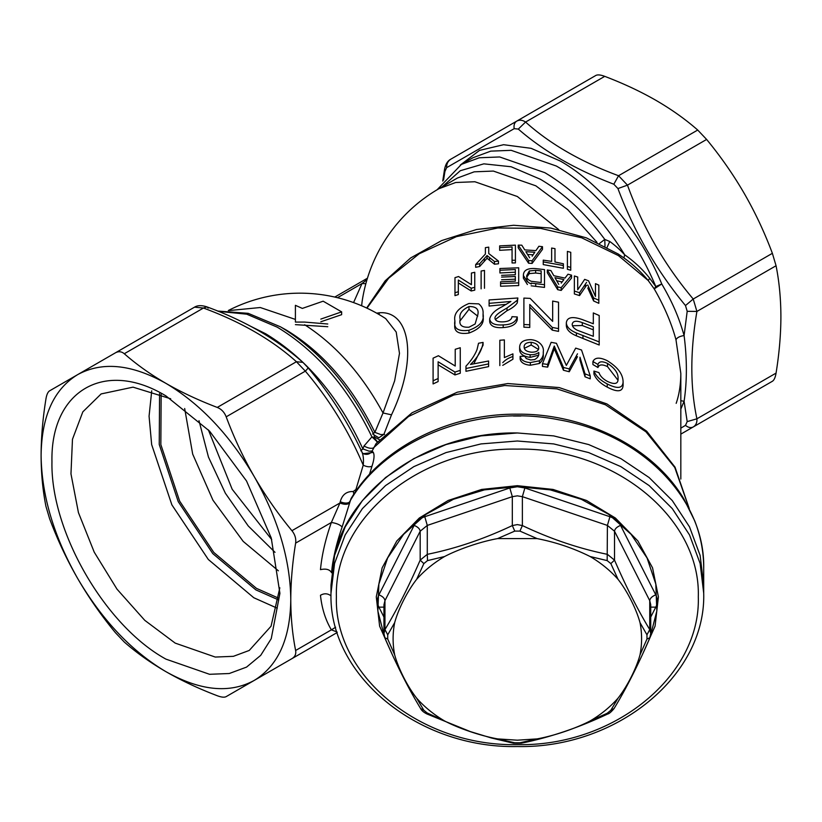 <?xml version="1.0" encoding="UTF-8"?>
<svg xmlns="http://www.w3.org/2000/svg" width="822" height="822" viewBox="0 0 822 822"><rect width="100%" height="100%" fill="white"/><g stroke="black" fill="none" stroke-linecap="round" stroke-linejoin="round"><path stroke-width="1.23" d="M517.346 524.6L522.371 525.566C550.617 538.965 578.955 548.551 607.407 554.336L614.517 560.131C626.22 587.031 637.954 610.181 649.74 629.57L650.736 633.515L650.736 604.766L649.74 600.666L614.517 531.228L607.407 525.422L522.371 496.663L517.346 495.851L512.322 496.663L512.322 525.566L517.346 524.6M416.641 579.335L423.854 563.594L420.176 560.131L427.286 554.336L427.286 525.422L512.322 496.663L509.815 487.96L517.346 486.737L524.878 487.96L522.371 496.663L522.371 525.566L519.936 531.104L514.757 531.104L512.322 525.566C483.87 539.037 455.522 548.623 427.286 554.336L427.522 560.604L444.579 556.525C433.78 562.906 424.471 570.509 416.641 579.335C407.414 591.131 398.372 608.948 394.683 622.614C392.577 633.372 392.577 644.119 394.683 654.877C398.382 668.553 407.414 686.36 416.641 698.155C424.471 706.982 433.78 714.585 444.579 720.966C459.036 728.508 480.86 735.885 497.587 738.896L517.346 740.19L537.105 738.896C553.853 735.875 575.667 728.498 590.114 720.966C600.913 714.585 610.222 706.982 618.052 698.155C627.278 686.349 636.32 668.543 640.009 654.877C642.116 644.119 642.116 633.372 640.009 622.614C636.31 608.938 627.278 591.121 618.052 579.335L610.838 563.594L614.517 560.131L614.517 531.228C614.877 528.813 616.89 526.881 620.559 525.412L655.781 594.851C657.775 598.94 657.775 603.04 655.781 607.139L650.736 617.075M519.936 531.104L537.105 538.595C555.929 542.284 573.592 548.253 590.114 556.525L607.17 560.604L607.407 525.422L609.914 516.719C614.877 518.466 618.421 521.364 620.559 525.412M383.956 617.075L378.911 607.139C376.918 603.04 376.918 598.94 378.911 594.851L414.134 525.412C416.271 521.364 419.816 518.466 424.779 516.719L509.815 487.96M650.017 637.543L656.819 611.085L655.822 584.072L647.078 557.994L631.08 534.31L608.722 514.367L581.267 499.273L550.237 489.871L517.346 486.665L484.456 489.871L453.425 499.283L425.96 514.377L403.612 534.321L387.604 557.994L378.87 584.082L377.873 611.095L384.686 637.553M607.17 560.604L610.838 563.594M590.114 556.525C600.913 562.906 610.222 570.509 618.052 579.335M537.105 538.595L497.587 538.595C480.839 541.606 459.025 548.983 444.579 556.525M514.757 531.104L497.587 538.595M640.009 622.614L646.965 634.831L649.74 629.57L649.74 600.666C650.099 598.252 652.113 596.31 655.781 594.851M649.74 637.78L646.965 639.054L640.009 654.877M618.052 698.155L610.838 710.29L614.065 708.543C625.984 688.949 637.851 665.543 649.688 638.355L650.736 633.526M590.114 720.966L607.17 713.27L610.838 710.29M537.105 738.896L519.936 742.78L521.189 743.242C550.062 737.375 578.894 727.624 607.684 713.999C609.092 713.773 611.219 711.955 614.075 708.554M497.587 738.896L514.757 742.78L519.936 742.78M444.579 720.966L427.286 713.013M424.779 516.719L427.286 525.422L420.176 531.228L420.176 560.131C408.431 587.114 396.687 610.263 384.953 629.57L383.956 633.515L385.004 638.355C396.841 665.543 408.709 688.949 420.617 708.554C421.522 710.506 423.649 712.325 427.008 713.999L470.318 731.58L491.258 737.951L513.503 743.242L514.757 742.78M416.641 698.155L423.854 710.29L427.522 713.27M394.683 654.877L387.727 639.054L384.953 637.78M420.628 708.543L423.854 710.29M394.683 622.614L387.727 634.831L387.727 639.054M414.134 525.412C417.802 526.881 419.816 528.813 420.176 531.228L384.953 600.666L384.953 629.57L387.727 634.831M427.522 560.604L423.854 563.594M646.965 639.054L646.965 634.831M349.103 503.393C346.956 504.698 343.894 504.564 339.938 502.992L340.246 501.759C344.192 503.341 347.254 503.485 349.401 502.191C384.737 439.4 476.616 403.253 558.775 419.795C641.602 433.965 705.194 499.067 703.704 568.146C703.683 551.952 700.683 536.17 694.693 520.799L683.935 499.067C653.644 447.713 586.065 413.538 517.593 414.185C449.131 413.394 381.439 447.415 350.984 498.697L342.147 526.974C336.455 543.28 332.941 558.539 331.605 572.749C337.133 496.056 423.279 431.231 517.346 432.968L553.699 435.896L588.665 444.558L620.887 458.614L649.123 477.541L672.304 500.598L689.524 526.902L700.128 555.446L703.704 585.141L700.128 555.446L689.524 526.902L672.304 500.598L649.123 477.541L620.887 458.614L588.665 444.558L553.699 435.896L517.346 432.968L480.993 435.896L446.027 444.558L413.805 458.614L385.569 477.541L362.389 500.598L345.168 526.902L334.564 555.446L330.989 585.141L330.989 593.165C328.564 675.746 418.223 748.647 517.346 746.53C616.459 748.647 706.129 675.756 703.704 593.165L700.128 563.481L689.524 534.937L672.304 508.623L649.123 485.566L620.887 466.649L588.665 452.583L553.699 443.921L517.346 441.003L480.993 443.921L446.027 452.583L413.805 466.649L385.569 485.566L362.389 508.623L345.168 534.937L334.564 563.481L330.989 593.165M320.837 319.09L341.644 311.867L323.149 301.191L302.342 308.414L295.406 305.322L295.406 322.08L304.654 322.08L327.773 324.002M295.406 322.08L295.406 317.919M295.406 317.333L295.406 316.542M295.406 315.566L295.406 313.912M570.745 267.397L570.745 270.222L567.396 269.308L567.396 251.409L570.745 252.292L570.745 267.397L567.396 266.503M554.984 251.378L554.984 262.002L563.368 263.77L563.368 268.301L543.25 264.581L543.25 260.142L551.634 261.396L551.634 250.761M542.479 246.682L542.479 249.385L532.091 263.441L528.587 263.215L518.209 247.802L518.209 245.131L521.785 245.172L524.765 249.909L535.913 250.618L538.893 246.271L542.479 246.682L532.091 260.759L528.587 260.533L518.209 245.131M527.405 281.833L523.378 275.504C523.388 270.397 527.354 268.095 535.286 268.568L544.503 269.595L544.503 287.402L531.156 285.809M527.405 284.504L523.378 278.175L523.378 275.504M552.661 321.381L552.661 301.068L558.528 302.198L558.528 331.379L552.281 330.156L552.281 327.423L529.769 304.469L529.769 327.464L523.902 327.187L523.902 298.088L530.149 298.386L552.661 321.381L552.661 303.801M552.281 330.156L529.769 307.14M506.352 304.335L489.1 306.041L489.1 299.948L517.86 297.985L517.264 302.958C515.188 305.887 511.767 308.466 507.01 310.675L507.01 308.003C502.992 310.387 494.7 314.754 494.967 318.268C495.419 320.909 498.204 322.101 503.311 321.844C508.654 321.536 511.541 319.82 511.993 316.686L517.274 316.953L517.274 319.624C516.308 324.341 511.613 326.992 503.198 327.577C494.998 328.153 490.498 326.2 489.686 321.71L489.686 318.998C490.857 314.343 494.916 310.295 501.862 306.863L510.904 301.469L489.1 303.339L489.1 302.66M507.01 310.675L495.317 319.553M483.059 313.922L483.059 316.655C484.446 323.591 479.75 329.057 468.972 333.054C458.275 334.585 453.58 331.502 454.895 323.806L454.895 320.919C453.538 313.788 458.234 307.973 468.972 303.493L478.784 303.873C482.011 306.544 483.439 309.894 483.059 313.922C484.446 320.929 479.75 326.375 468.972 330.259C458.173 331.677 453.477 328.564 454.895 320.919M504.369 342.599L504.369 357.57L512.918 353.871L512.918 359.214L502.756 365.358M499.838 365.595L499.838 342.949M483.069 342.414C482.134 349.864 477.942 357.21 470.492 364.454L488.597 361.002L488.597 366.622L465.961 371.297L465.961 366.139C470.985 360.899 474.664 355.423 476.996 349.71L478.538 343.247L483.069 342.414L483.069 345.148L473.873 363.673M455.224 366.037L455.224 349.309L460.258 347.737L460.258 373.229L454.946 374.935L454.946 372.058L438.126 361.783L438.126 381.552L433.091 383.925L433.091 358.166L438.403 355.731L455.224 366.037L455.224 352.186M454.946 374.935L438.126 364.824M543.28 351.765L543.28 354.467C543.619 357.991 542.335 360.992 539.417 363.478L530.354 365.256C524.292 364.66 520.881 362.594 520.141 359.039L520.141 356.368L524.662 356.193L526.306 358.577L530.642 359.974L534.536 359.594C537.793 357.878 539.201 355.494 538.749 352.463C536.478 354.159 533.601 354.909 530.128 354.714C523.409 353.974 519.915 351.395 519.638 346.976C519.946 342.137 523.686 339.702 530.837 339.661C540.085 340.4 544.256 347.151 543.28 351.765C543.609 355.371 542.325 358.382 539.417 360.786L539.417 363.478M538.749 355.155L530.128 357.395C523.203 356.399 519.71 353.809 519.638 349.648L519.638 346.976M577.476 356.686L569.256 371.739L563.45 370.249L554.264 348.795L547.668 367.146L542.448 366.407L542.448 363.714L551.151 342.332L556.432 343.298L566.337 365.43L575.698 348.117L581.524 349.997L590.227 375.849L590.227 378.829L585.017 376.805L579.962 360.098L579.962 357.221L585.017 373.876L585.017 376.805M617.938 380.165L607.52 366.643C602.29 364.105 599.094 364.403 597.954 367.526L592.919 364.547L592.919 361.546C594.902 357.385 599.618 357.067 607.057 360.601C617.61 367.013 622.953 374.102 623.097 381.891C622.757 388.467 617.466 389.145 607.222 383.915C600.44 380.442 596.012 376.157 593.926 371.071L598.961 372.602C600.122 376.055 602.958 379.004 607.468 381.439C614.774 384.85 618.308 383.925 618.072 378.665C618.411 373.322 614.897 368.256 607.52 363.458C602.218 360.981 599.022 361.32 597.954 364.465L592.919 361.546M623.097 381.891L623.097 385.364C622.665 391.919 617.373 392.495 607.222 387.1C600.533 383.607 596.104 379.271 593.926 374.082L593.926 371.071M593.32 323.776L593.32 312.935L599.197 315.514L599.197 345.014L576.407 335.838C569.965 333.126 566.605 329.714 566.327 325.615L566.327 322.82C567.046 317.22 572.389 316.141 582.346 319.594L593.32 323.776L593.32 315.946M471.407 284.679L471.407 273.048L474.756 272.298L474.756 290.156L471.191 290.978L471.191 288.203L458.327 280.066L458.327 294.553L454.977 295.643L454.977 277.661L458.542 276.521L471.407 284.679L471.407 275.822M471.191 290.978L458.327 282.922M458.327 291.697L454.977 292.766L454.977 280.549M481.127 286.128L481.127 271.024L484.487 270.448L484.487 288.275M481.127 288.861L481.127 273.767M501.584 275.36L515.332 274.753L515.332 272.195L499.91 272.955L499.91 268.527L518.692 267.787L518.692 282.881L500.577 283.569L500.577 281.823L515.332 281.145L515.332 279.172L501.584 279.778M518.692 282.881L518.692 285.553L500.577 286.251L500.577 283.569M571.567 275.175L571.567 278L561.179 290.433L557.676 289.673L547.298 272.709L547.298 269.996L550.884 270.561L553.853 275.73L565.002 278.103L567.981 274.209L571.567 275.175L561.179 287.669L557.676 286.919L547.298 269.996M577.702 279.881L577.702 289.786L584.658 279.367L588.573 280.826L595.477 296.423L595.477 286.683M595.477 296.423L595.477 283.652L598.827 285.142L598.827 303.308L593.597 300.955L587.761 287.967M586.589 285.296L579.541 295.591L574.352 293.927L574.352 275.987L577.702 277.014L577.702 289.786M488.741 249.857L488.741 253.546L498.471 261.098L498.471 263.79L494.454 264.211L487.066 258.242L479.688 266.492L475.661 267.304L475.661 264.55L485.391 254.049L485.391 250.371M512.065 249.611L499.653 250.32L499.653 245.891L515.415 245.131L515.415 260.235L512.065 260.297L512.065 246.939L499.653 247.638M515.415 260.235L515.415 262.906L512.065 262.968L512.065 260.297M680.822 479.041L680.822 373.394L675.992 339.835C671.523 323.231 664.268 306.246 654.22 288.882L648.209 280.518C641.304 272.123 633.197 264.581 623.908 257.903L617.856 253.772M376.661 313.161L379.713 312.75C409.52 310.675 418.665 357.539 391.508 414.822L383.905 434.365L384.542 434.509M558.713 229.626L517.346 196.509L474.88 181.744L455.696 182.505L438.876 188.731A156.94 156.94 0 0 0 362.05 302.034L361.639 305.774M353.563 302.588L361.978 283.569L367.023 279.583M379.497 439.739L374.544 437.037L374.031 434.941L378.901 437.818L383.905 434.365L380.863 434.602L374.873 432.362L383.021 412.963L394.642 380.802L399.482 353.398L396.204 332.026L385.713 318.628A156.94 156.94 0 0 0 228.311 310.521M341.644 311.867L341.644 314.662L320.837 321.782M327.773 326.714L295.406 324.639M567.396 254.204L567.396 251.409M563.368 265.516L543.25 261.879M551.634 261.396L551.634 248.039L554.984 248.645L554.984 262.002M528.587 263.215L528.587 260.533M532.091 263.441L532.091 260.759M544.503 284.7L531.156 283.128M529.769 324.782L523.902 324.515M558.528 328.625L552.281 327.423M503.198 327.577L503.198 324.896C494.998 325.45 490.498 323.488 489.686 318.998M517.274 316.953C515.887 322.07 511.202 324.711 503.198 324.896M517.264 302.958L517.264 300.287L507.01 308.003M517.86 297.985L517.264 300.287M468.972 333.054L468.972 330.259M512.918 356.543C508.767 357.796 505.386 359.841 502.756 362.677M499.838 362.913L499.838 340.257L504.369 339.918L504.369 357.57M488.597 363.91L465.961 368.492M438.126 378.51L433.091 380.812M460.258 370.383L454.946 372.058M530.128 357.395L530.128 354.714M530.354 365.256L530.354 362.574C524.426 362.153 521.014 360.087 520.141 356.368M539.417 360.786L530.354 362.574M547.668 367.146L547.668 364.423L542.448 363.714M554.264 348.795L554.264 346.052L547.668 364.423M558.138 357.755L558.138 355.001L554.264 346.052M563.45 370.249L563.45 367.465L558.138 355.001M569.256 371.739L569.256 368.924L563.45 367.465M577.486 353.82L569.256 368.924M590.227 375.849L585.017 373.876M607.222 387.1L607.222 383.915M597.954 367.526L597.954 364.465M607.52 366.643L607.52 363.458M576.407 335.838L576.407 332.982C569.913 330.269 566.553 326.879 566.327 322.82M599.197 341.931L576.407 332.982M474.756 287.392L471.191 288.203M484.487 270.448L484.487 285.553M515.332 274.753L515.332 269.534L499.91 270.263M515.332 281.145L515.332 276.5L501.584 277.096M557.676 289.673L557.676 286.919M561.179 290.433L561.179 287.669M579.541 295.591L579.541 292.704L574.352 291.08M586.589 282.357L579.541 292.704M593.597 300.955L593.597 297.944L587.761 285.018M598.827 300.246L593.597 297.944M479.688 266.492L479.688 263.749L475.661 264.55M487.066 258.242L487.066 255.529L479.688 263.749M494.454 264.211L494.454 261.519L487.066 255.529M498.471 261.098L494.454 261.519M485.391 254.049L485.391 247.648L488.741 247.145L488.741 253.546M374.031 434.941L374.031 434.941C350.439 386.34 319.255 350.295 280.477 326.817L248.193 313.336L217.614 311.045M304.654 324.752C335.818 344.808 361.937 374.216 383.021 412.963L391.508 414.822M378.737 314.333L379.713 312.75M366.972 308.168L388.703 278.155L419.22 253.751L456.436 236.644L497.803 227.992L540.506 228.382L581.637 237.784L618.37 255.57L648.209 280.518L649.709 278.298L655.802 286.58L654.22 288.882L661.751 283.96C672.869 302.989 679.075 317.919 684.089 335.54C679.568 336.29 676.876 337.729 675.992 339.835M514.182 128.664L446.634 167.657C446.5 163.876 447.928 161.04 450.918 159.129L595.816 75.47C597.625 74.504 600.594 74.802 604.735 76.354L525.577 122.057L518.302 129.075L514.182 128.664C513.647 125.108 514.469 122.612 516.668 121.173C519.463 119.642 522.432 119.94 525.577 122.057C549.959 143.942 580.948 161.842 618.555 175.733L627.474 185.145L617.938 188.567C634.039 231.547 656.562 270.541 685.486 305.558L687.192 311.302L684.089 335.54C687.13 359.204 687.13 381.12 684.089 401.29L680.822 400.684M680.822 428.149L685.486 425.375L687.192 421.604L684.089 401.29L680.822 409.12M337.482 297.708L361.978 283.569L365.862 283.641M529.656 257.789L525.875 251.696L534.803 252.262L532.153 256.197M529.306 270.941L535.636 270.346L541.153 270.911L541.153 282.532L531.3 281.299C527.94 279.922 526.419 278.042 526.738 275.658L529.306 270.941L529.306 273.613L535.636 273.027L541.153 273.613L541.153 282.532M460.176 319.275C458.83 314.22 461.759 309.976 468.972 306.544C476.215 306.452 479.154 309.247 477.777 314.908L475.126 323.981L469.043 327.197C461.789 327.618 458.83 324.978 460.176 319.275M524.159 346.987C524.066 344.017 526.409 342.455 531.187 342.301C536.119 343.123 538.636 345.076 538.749 348.148C538.564 350.891 536.108 352.237 531.372 352.186C526.532 351.621 524.128 349.884 524.159 346.987M572.194 324.279C572.842 320.919 576.201 320.364 582.284 322.625L593.32 326.827L593.32 336.311L577.126 330.177C573.869 328.44 572.225 326.468 572.194 324.279M558.755 284.35L554.963 277.682L563.892 279.583L561.241 283.117M377.524 441.907L373.866 437.376L374.544 437.037M689.268 508.664L675.026 467.143L646.667 431.18L606.862 403.9L559.176 387.563L507.832 383.545L457.309 392.186L412.069 412.757L376.096 443.551L372.161 450.98L373.322 452.439C374.606 455.039 374.154 459.632 371.986 466.197L369.458 474.386M373.167 434.139C372.14 434.232 372.705 433.636 374.873 432.362C352.248 386.176 322.676 352.052 286.159 329.982L281.319 327.31M604.992 246.281L604.776 239.418L609.77 241.493L607.057 247.381M609.77 241.493C614.959 245.233 619.942 249.672 624.699 254.82L623.908 257.903M437.109 189.769L461.419 164.39L479.288 157.773L499.673 156.961L544.791 172.651C575.338 190.735 601.981 218.118 624.699 254.82C634.348 261.581 642.681 269.411 649.709 278.298M460.299 165.058L479.524 150.395L503.598 144.703L531.074 148.32L560.296 161.03C600.697 183.984 640.359 232.03 661.751 283.96L655.802 286.58C634.81 235.647 595.919 188.526 556.288 166.013L511.171 150.323L490.785 151.135L472.917 157.752L461.419 164.39M442.082 186.882L460.31 170.709L483.85 163.845L511.12 166.753L540.321 179.237C563.8 192.985 585.285 213.042 604.776 239.418L599.464 243.497M527.59 254.45L533.088 254.81M535.636 270.346L535.636 273.027M526.851 276.983L529.306 273.613M531.3 283.98C527.981 282.686 526.46 280.805 526.738 278.329M468.972 306.544L468.972 309.339L477.736 316.162M460.207 320.672L468.972 309.339M531.187 342.301L531.187 344.983L538.492 349.463M524.354 348.312L531.187 344.983M582.284 322.625L582.284 325.522L593.32 329.828L593.32 336.311M572.461 325.738L582.284 325.522M556.73 280.764L562.114 281.936M377.442 442.01L371.914 436.883L373.866 437.376M689.206 508.541L674.759 467.482L645.969 431.817L605.444 404.784L556.895 388.868L504.739 385.508L453.734 395.012L408.524 416.518L373.229 448.052C370.743 448.73 367.67 448.031 364.012 445.986L371.914 436.883C347.87 387.378 316.306 350.799 277.209 327.146L246.734 314.179L218.333 311.343M307.818 367.619C308.353 367.773 307.531 368.944 305.332 371.133C329.273 399.451 348.569 430.8 363.232 465.18C366.787 466.886 369.705 467.225 371.986 466.197M356.81 489.871L355.936 489.47L363.232 465.18C363.756 459.477 363.334 455.141 361.968 452.172M362.41 453.025L362.923 453.734L373.322 452.439M362.43 453.025L364.074 453.98C367.526 454.926 370.219 453.929 372.161 450.98L369.119 451.196L362.872 448.894L364.012 445.986M518.302 129.075C530.745 139.935 544.965 150.015 560.964 159.314C576.952 168.5 594.573 176.802 613.829 184.22L618.555 175.733L697.714 130.04L706.622 139.442C720.812 156.653 733.378 174.696 744.331 193.591C755.213 212.508 764.552 232.41 772.372 253.32L776.06 265.742C779.246 281.802 780.859 298.766 780.9 316.634C780.859 334.554 779.246 353.378 776.06 373.106C775.341 377.462 774.119 380.185 772.372 381.274L693.223 426.967C690.87 428.149 688.291 427.615 685.486 425.375M446.634 167.657L444.928 171.428L443.551 180.018M353.83 494.217L353.296 491.505L355.936 489.47M360.776 450.795L362.872 448.894C338.88 396.944 306.493 358.577 265.712 333.783L249.549 325.738M444.928 171.428L444.486 169.692L442.75 181.066M595.816 75.47L450.918 159.129C447.62 160.804 445.473 164.318 444.486 169.692M124.286 353.737C136.657 364.567 150.549 374.442 165.941 383.371C181.405 392.258 198.513 400.273 217.265 407.424C221.406 409.089 224.375 412.223 226.184 416.826C233.993 437.736 243.343 457.649 254.214 476.555C265.167 495.45 277.744 513.503 291.923 530.704C295.016 534.577 296.239 538.718 295.622 543.126C292.427 562.936 290.813 581.76 290.783 599.598C290.813 617.394 292.427 634.358 295.622 650.49C296.239 654.076 295.006 656.799 291.923 658.648L226.184 696.614C224.365 697.58 221.395 697.282 217.265 695.731C198.513 688.589 181.405 680.575 165.941 671.677C150.549 662.758 136.657 652.874 124.286 642.044L115.378 632.642C101.178 615.421 88.601 597.368 77.669 578.493C66.777 559.556 57.437 539.653 49.628 518.764L45.94 506.342C42.744 490.21 41.131 473.246 41.1 455.45C41.131 437.612 42.744 418.788 45.94 398.978C46.659 394.622 47.892 391.899 49.628 390.82L115.378 352.854C118.532 351.117 121.502 351.415 124.286 353.737L203.445 308.034L194.526 307.161C197.568 305.27 201.688 305.178 206.887 306.863L203.445 308.034C241.052 321.936 272.041 339.825 296.423 361.721L302.928 362.389L307.962 367.681C329.807 393.553 347.922 421.922 362.297 452.768L362.923 453.734M208.172 308.116L206.887 306.863C244.73 320.662 276.747 339.167 302.928 362.389M340.246 501.759C342.127 494.741 346.483 491.32 353.296 491.505M337.041 631.974L331.369 629.847L335.633 627.227M331.605 572.749C329.797 569.461 326.077 568.434 320.467 569.636C321.875 554.809 325.512 539.088 331.369 522.484C336.352 523.203 339.938 524.703 342.147 526.974M295.622 543.126L331.369 522.484L339.938 502.992L291.923 530.704M305.414 650.87L337.215 632.508L305.229 650.973M226.184 416.826L305.332 371.133L296.423 361.721L217.265 407.424M115.378 352.854L194.526 307.161L115.378 352.854M291.923 658.648L337.215 632.508M226.184 696.614L305.332 650.911L226.184 696.614M604.735 76.354C623.415 83.464 640.523 91.478 656.059 100.407C671.512 109.377 685.404 119.252 697.714 130.04M729.484 406.027L706.509 419.302M760.946 387.871L741.989 398.814M706.622 139.442L627.474 185.145C642.732 227.201 664.638 265.157 693.223 299.023L696.912 311.446C690.141 351.323 690.141 387.111 696.912 418.809L687.192 421.604M617.938 188.567L613.829 184.22M685.486 305.558L693.223 299.023L772.372 253.32M687.192 311.302L696.912 311.446L776.06 265.742M776.06 373.106L696.912 418.809C697.169 422.59 695.946 425.313 693.223 426.967L680.822 434.129M290.783 599.598C290.279 559.741 278.093 518.733 254.214 476.555C229.636 434.797 200.208 403.736 165.941 383.371C131.674 364.167 102.247 361.259 77.669 374.627C53.79 389.227 41.603 416.168 41.1 455.45C41.603 495.306 53.79 536.324 77.669 578.493C102.247 620.25 131.674 651.322 165.941 671.677C200.208 690.881 229.636 693.799 254.214 680.421C278.093 665.82 290.279 638.879 290.783 599.598M165.941 659.131C105.041 625.789 50.389 531.135 51.961 461.728C50.399 390.491 105.041 358.937 165.941 395.916L209.559 431.118L246.538 480.993L271.239 537.958L279.912 593.33L271.239 638.684L260.708 655.36L246.538 667.115L229.266 673.516L209.559 674.297L165.941 659.131M170.678 398.762L133.03 387.152L101.137 393.923L82.827 411.853L72.47 439.287L70.969 473.862L78.429 512.599L94.232 552.168L117.001 589.148L144.785 620.353L175.189 643.112L215.261 657.055L233.376 656.326L249.241 650.449L271.055 626.21L279.819 587.812M151.731 390.789L149.07 416.179L151.659 444.61L171.86 504.831L208.315 559.484L253.793 597.738L277.25 608.208M278.966 598.324L256.433 588.347L213.782 552.425L179.638 501.091L160.845 444.599L161.143 394.241M184.673 408.513L192.677 454.083L212.96 500.208L243.199 541.4L278.37 570.807M198.996 420.659L208.459 457.073L225.362 493.221L248.213 525.936L275.021 552.333M295.622 650.49L331.369 629.847C325.512 620.014 321.875 608.496 320.467 595.292C324.166 593.145 327.68 593.33 331.009 595.847M524.878 487.96L609.914 516.719M383.956 633.515L383.956 604.766L384.953 600.666C384.593 598.252 382.579 596.31 378.911 594.851M383.956 607.129L378.911 607.139M650.736 607.129L655.781 607.139M642.773 653.809L655.072 626.159L658.412 596.875L652.555 567.848L637.893 540.979L615.38 518.014L586.476 500.454L553.072 489.439L517.346 485.689L481.62 489.439L448.216 500.454L419.312 518.014L396.8 540.979L382.138 567.848L376.281 596.875L379.62 626.159L391.919 653.809M517.346 744.629C614.044 746.674 700.796 675.838 698.299 596.885C700.796 517.932 614.044 447.096 517.346 449.131C420.648 447.096 333.896 517.932 336.393 596.885C333.896 675.838 420.648 746.674 517.346 744.629M295.406 319.419L260.255 307.52L229.266 310.552M596.988 242.336L567.766 209.672L535.841 185.823L493.375 171.068L474.191 171.829L457.371 178.055L438.876 188.731M535.708 286.395L535.708 283.703M552.723 353.07L552.723 350.336M576.51 358.433L576.51 355.577M582.952 338.294L582.952 335.386M585.305 287.217L585.305 284.289M484.374 261.211L484.374 258.488M489.501 260.184L489.501 257.471M515.61 415.994L519.052 415.994M520.86 416.014L513.431 416.024M772.372 381.274L693.223 426.967M159.571 393.594L159.242 444.507L178.23 501.636L212.744 553.566L255.878 589.898L278.75 600.009M208.356 429.855L232.184 489.275L271.733 539.633M513.503 743.242L521.189 743.242M703.704 568.146L703.704 593.165M334.77 297.071L367.444 278.206M366.653 308.014L385.169 280.836L410.62 257.985L441.63 240.589L476.565 229.502L513.616 225.269L550.853 228.095L586.363 237.856L618.288 254.049M676.167 403.345C679.188 394.663 680.739 384.686 680.822 373.394L680.822 373.394M378.315 441.804L376.887 441.763"/></g></svg>
